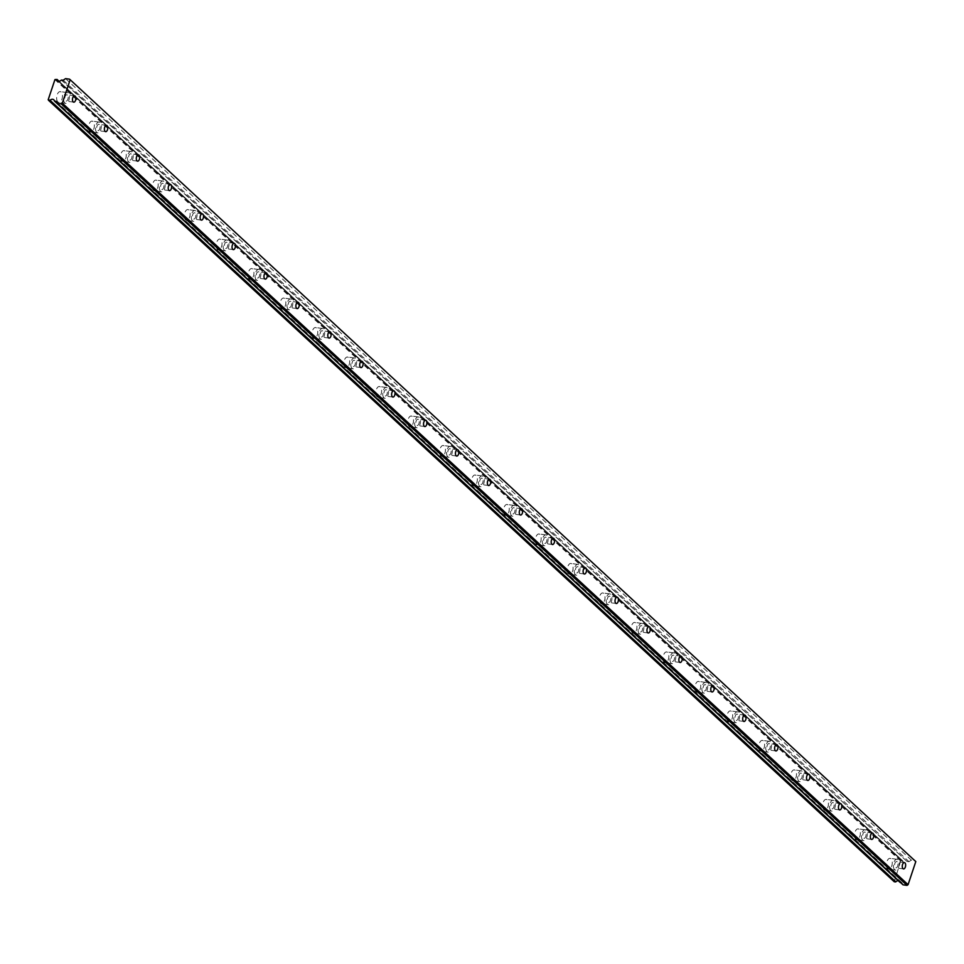 <?xml version="1.0" encoding="UTF-8"?>
<svg xmlns="http://www.w3.org/2000/svg" width="964" height="964" viewBox="0 0 964 964"><rect width="100%" height="100%" fill="white"/><g stroke="black" fill="none" stroke-linecap="round" stroke-linejoin="round"><path stroke-width="0.72" stroke-dasharray="4.82 3.62" d="M67.432 95.075A3.181 1.663 97.7 0 0 66.902 94.809A3.181 1.663 97.7 0 0 64.925 97.195A3.181 1.663 97.7 0 0 65.504 100.846A3.181 1.663 97.7 0 0 66.034 101.124A3.181 1.663 97.7 0 0 68.01 98.738A3.181 1.663 97.7 0 0 67.432 95.075M897.231 861.804A3.181 1.663 97.7 0 0 896.701 861.539A3.181 1.663 97.7 0 0 894.725 863.925A3.181 1.663 97.7 0 0 895.303 867.588A3.181 1.663 97.7 0 0 895.833 867.853A3.181 1.663 97.7 0 0 897.809 865.467A3.181 1.663 97.7 0 0 897.231 861.804M865.311 832.318A3.181 1.663 97.7 0 0 864.78 832.053A3.181 1.663 97.7 0 0 862.804 834.438A3.181 1.663 97.7 0 0 863.383 838.09A3.181 1.663 97.7 0 0 863.925 838.355A3.181 1.663 97.7 0 0 865.889 835.981A3.181 1.663 97.7 0 0 865.311 832.318M833.402 802.831A3.181 1.663 97.7 0 0 832.86 802.566A3.181 1.663 97.7 0 0 830.896 804.952A3.181 1.663 97.7 0 0 831.474 808.603A3.181 1.663 97.7 0 0 832.004 808.868A3.181 1.663 97.7 0 0 833.981 806.482A3.181 1.663 97.7 0 0 833.402 802.831M801.482 773.345A3.181 1.663 97.7 0 0 800.951 773.068A3.181 1.663 97.7 0 0 798.975 775.454A3.181 1.663 97.7 0 0 799.554 779.117A3.181 1.663 97.7 0 0 800.096 779.382A3.181 1.663 97.7 0 0 802.06 776.996A3.181 1.663 97.7 0 0 801.482 773.345M769.573 743.846A3.181 1.663 97.7 0 0 769.031 743.581A3.181 1.663 97.7 0 0 767.067 745.967A3.181 1.663 97.7 0 0 767.633 749.618A3.181 1.663 97.7 0 0 768.175 749.896A3.181 1.663 97.7 0 0 770.152 747.51A3.181 1.663 97.7 0 0 769.573 743.846M737.653 714.36A3.181 1.663 97.7 0 0 737.123 714.095A3.181 1.663 97.7 0 0 735.146 716.481A3.181 1.663 97.7 0 0 735.725 720.132A3.181 1.663 97.7 0 0 736.255 720.397A3.181 1.663 97.7 0 0 738.231 718.011A3.181 1.663 97.7 0 0 737.653 714.36M705.744 684.874A3.181 1.663 97.7 0 0 705.202 684.609A3.181 1.663 97.7 0 0 703.226 686.995A3.181 1.663 97.7 0 0 703.804 690.646A3.181 1.663 97.7 0 0 704.347 690.911A3.181 1.663 97.7 0 0 706.323 688.525A3.181 1.663 97.7 0 0 705.744 684.874M673.824 655.387A3.181 1.663 97.7 0 0 673.294 655.11A3.181 1.663 97.7 0 0 671.318 657.496A3.181 1.663 97.7 0 0 671.896 661.159A3.181 1.663 97.7 0 0 672.426 661.424A3.181 1.663 97.7 0 0 674.402 659.039A3.181 1.663 97.7 0 0 673.824 655.387M641.904 625.889A3.181 1.663 97.7 0 0 641.373 625.624A3.181 1.663 97.7 0 0 639.397 628.01A3.181 1.663 97.7 0 0 639.976 631.661A3.181 1.663 97.7 0 0 640.518 631.938A3.181 1.663 97.7 0 0 642.482 629.552A3.181 1.663 97.7 0 0 641.904 625.889M609.995 596.403A3.181 1.663 97.7 0 0 609.453 596.138A3.181 1.663 97.7 0 0 607.489 598.524A3.181 1.663 97.7 0 0 608.067 602.175A3.181 1.663 97.7 0 0 608.597 602.44A3.181 1.663 97.7 0 0 610.573 600.054A3.181 1.663 97.7 0 0 609.995 596.403M578.075 566.916A3.181 1.663 97.7 0 0 577.544 566.651A3.181 1.663 97.7 0 0 575.568 569.025A3.181 1.663 97.7 0 0 576.147 572.688A3.181 1.663 97.7 0 0 576.689 572.953A3.181 1.663 97.7 0 0 578.653 570.567A3.181 1.663 97.7 0 0 578.075 566.916M546.166 537.418A3.181 1.663 97.7 0 0 545.624 537.153A3.181 1.663 97.7 0 0 543.66 539.539A3.181 1.663 97.7 0 0 544.226 543.202A3.181 1.663 97.7 0 0 544.768 543.467A3.181 1.663 97.7 0 0 546.745 541.081A3.181 1.663 97.7 0 0 546.166 537.418M514.246 507.932A3.181 1.663 97.7 0 0 513.716 507.667A3.181 1.663 97.7 0 0 511.739 510.052A3.181 1.663 97.7 0 0 512.318 513.704A3.181 1.663 97.7 0 0 512.848 513.969A3.181 1.663 97.7 0 0 514.824 511.583A3.181 1.663 97.7 0 0 514.246 507.932M482.337 478.445A3.181 1.663 97.7 0 0 481.795 478.18A3.181 1.663 97.7 0 0 479.819 480.566A3.181 1.663 97.7 0 0 480.397 484.217A3.181 1.663 97.7 0 0 480.94 484.482A3.181 1.663 97.7 0 0 482.916 482.096A3.181 1.663 97.7 0 0 482.337 478.445M450.417 448.959A3.181 1.663 97.7 0 0 449.887 448.682A3.181 1.663 97.7 0 0 447.911 451.068A3.181 1.663 97.7 0 0 448.489 454.731A3.181 1.663 97.7 0 0 449.019 454.996A3.181 1.663 97.7 0 0 450.995 452.61A3.181 1.663 97.7 0 0 450.417 448.959M418.497 419.461A3.181 1.663 97.7 0 0 417.966 419.195A3.181 1.663 97.7 0 0 415.99 421.581A3.181 1.663 97.7 0 0 416.569 425.232A3.181 1.663 97.7 0 0 417.111 425.51A3.181 1.663 97.7 0 0 419.075 423.124A3.181 1.663 97.7 0 0 418.497 419.461M386.588 389.974A3.181 1.663 97.7 0 0 386.046 389.709A3.181 1.663 97.7 0 0 384.082 392.095A3.181 1.663 97.7 0 0 384.66 395.746A3.181 1.663 97.7 0 0 385.19 396.011A3.181 1.663 97.7 0 0 387.167 393.625A3.181 1.663 97.7 0 0 386.588 389.974M354.668 360.488A3.181 1.663 97.7 0 0 354.137 360.223A3.181 1.663 97.7 0 0 352.161 362.609A3.181 1.663 97.7 0 0 352.74 366.26A3.181 1.663 97.7 0 0 353.282 366.525A3.181 1.663 97.7 0 0 355.246 364.139A3.181 1.663 97.7 0 0 354.668 360.488M322.759 330.989A3.181 1.663 97.7 0 0 322.217 330.724A3.181 1.663 97.7 0 0 320.253 333.11A3.181 1.663 97.7 0 0 320.819 336.773A3.181 1.663 97.7 0 0 321.361 337.038A3.181 1.663 97.7 0 0 323.338 334.653A3.181 1.663 97.7 0 0 322.759 330.989M290.839 301.503A3.181 1.663 97.7 0 0 290.309 301.238A3.181 1.663 97.7 0 0 288.332 303.624A3.181 1.663 97.7 0 0 288.911 307.275A3.181 1.663 97.7 0 0 289.441 307.54A3.181 1.663 97.7 0 0 291.417 305.166A3.181 1.663 97.7 0 0 290.839 301.503M258.93 272.017A3.181 1.663 97.7 0 0 258.388 271.752A3.181 1.663 97.7 0 0 256.412 274.137A3.181 1.663 97.7 0 0 256.99 277.789A3.181 1.663 97.7 0 0 257.533 278.054A3.181 1.663 97.7 0 0 259.509 275.668A3.181 1.663 97.7 0 0 258.93 272.017M227.01 242.53A3.181 1.663 97.7 0 0 226.48 242.253A3.181 1.663 97.7 0 0 224.504 244.639A3.181 1.663 97.7 0 0 225.082 248.302A3.181 1.663 97.7 0 0 225.612 248.567A3.181 1.663 97.7 0 0 227.588 246.182A3.181 1.663 97.7 0 0 227.01 242.53M195.09 213.032A3.181 1.663 97.7 0 0 194.559 212.767A3.181 1.663 97.7 0 0 192.583 215.153A3.181 1.663 97.7 0 0 193.162 218.804A3.181 1.663 97.7 0 0 193.704 219.081A3.181 1.663 97.7 0 0 195.668 216.695A3.181 1.663 97.7 0 0 195.09 213.032M163.181 183.546A3.181 1.663 97.7 0 0 162.639 183.281A3.181 1.663 97.7 0 0 160.675 185.666A3.181 1.663 97.7 0 0 161.253 189.318A3.181 1.663 97.7 0 0 161.783 189.583A3.181 1.663 97.7 0 0 163.76 187.197A3.181 1.663 97.7 0 0 163.181 183.546M131.261 154.059A3.181 1.663 97.7 0 0 130.73 153.794A3.181 1.663 97.7 0 0 128.754 156.18A3.181 1.663 97.7 0 0 129.333 159.831A3.181 1.663 97.7 0 0 129.875 160.096A3.181 1.663 97.7 0 0 131.839 157.71A3.181 1.663 97.7 0 0 131.261 154.059M99.352 124.573A3.181 1.663 97.7 0 0 98.81 124.296A3.181 1.663 97.7 0 0 96.846 126.682A3.181 1.663 97.7 0 0 97.412 130.345A3.181 1.663 97.7 0 0 97.954 130.61A3.181 1.663 97.7 0 0 99.931 128.224A3.181 1.663 97.7 0 0 99.352 124.573M894.255 881.747L900.689 861.069L902.653 860.816L58.864 81.157L902.81 860.973A2.904 2.338 -47.3 0 0 907.112 861.551L61.359 80.084M57.888 101.967A5.459 2.844 -82.3 0 1 56.9 95.701A5.459 2.844 -82.3 0 1 60.286 91.616A5.459 2.844 -82.3 0 1 61.202 92.074A5.459 2.844 -82.3 0 1 62.19 98.34A5.459 2.844 -82.3 0 1 58.804 102.425A5.459 2.844 -82.3 0 1 57.888 101.967M64.817 102.907A5.459 2.844 -82.3 0 1 63.829 96.641A5.459 2.844 -82.3 0 1 67.203 92.556A5.459 2.844 -82.3 0 1 68.119 93.014A5.459 2.844 -82.3 0 1 69.119 99.28A5.459 2.844 -82.3 0 1 65.733 103.365A5.459 2.844 -82.3 0 1 64.817 102.907M887.687 868.697A5.459 2.844 -82.3 0 1 886.699 862.431A5.459 2.844 -82.3 0 1 890.073 858.346A5.459 2.844 -82.3 0 1 891.001 858.804A5.459 2.844 -82.3 0 1 891.989 865.07A5.459 2.844 -82.3 0 1 888.603 869.154A5.459 2.844 -82.3 0 1 887.687 868.697M894.616 869.649A5.459 2.844 -82.3 0 1 893.616 863.383A5.459 2.844 -82.3 0 1 897.002 859.286A5.459 2.844 -82.3 0 1 897.918 859.743A5.459 2.844 -82.3 0 1 898.906 866.009A5.459 2.844 -82.3 0 1 895.532 870.106A5.459 2.844 -82.3 0 1 894.616 869.649M855.767 839.21A5.459 2.844 -82.3 0 1 854.779 832.944A5.459 2.844 -82.3 0 1 858.165 828.859A5.459 2.844 -82.3 0 1 859.081 829.317A5.459 2.844 -82.3 0 1 860.069 835.583A5.459 2.844 -82.3 0 1 856.695 839.668A5.459 2.844 -82.3 0 1 855.767 839.21M862.696 840.15A5.459 2.844 -82.3 0 1 861.708 833.884A5.459 2.844 -82.3 0 1 865.082 829.799A5.459 2.844 -82.3 0 1 866.009 830.257A5.459 2.844 -82.3 0 1 866.998 836.523A5.459 2.844 -82.3 0 1 863.611 840.608A5.459 2.844 -82.3 0 1 862.696 840.15M823.859 809.724A5.459 2.844 -82.3 0 1 822.87 803.458A5.459 2.844 -82.3 0 1 826.244 799.373A5.459 2.844 -82.3 0 1 827.172 799.831A5.459 2.844 -82.3 0 1 828.16 806.097A5.459 2.844 -82.3 0 1 824.774 810.182A5.459 2.844 -82.3 0 1 823.859 809.724M830.775 810.664A5.459 2.844 -82.3 0 1 829.787 804.398A5.459 2.844 -82.3 0 1 833.173 800.313A5.459 2.844 -82.3 0 1 834.089 800.771A5.459 2.844 -82.3 0 1 835.077 807.037A5.459 2.844 -82.3 0 1 831.703 811.122A5.459 2.844 -82.3 0 1 830.775 810.664M791.938 780.238A5.459 2.844 -82.3 0 1 790.95 773.971A5.459 2.844 -82.3 0 1 794.336 769.875A5.459 2.844 -82.3 0 1 795.252 770.332A5.459 2.844 -82.3 0 1 796.24 776.598A5.459 2.844 -82.3 0 1 792.866 780.695A5.459 2.844 -82.3 0 1 791.938 780.238M798.867 781.177A5.459 2.844 -82.3 0 1 797.879 774.911A5.459 2.844 -82.3 0 1 801.253 770.814A5.459 2.844 -82.3 0 1 802.181 771.284A5.459 2.844 -82.3 0 1 803.169 777.55A5.459 2.844 -82.3 0 1 799.783 781.635A5.459 2.844 -82.3 0 1 798.867 781.177M760.03 750.739A5.459 2.844 -82.3 0 1 759.042 744.473A5.459 2.844 -82.3 0 1 762.416 740.388A5.459 2.844 -82.3 0 1 763.331 740.846A5.459 2.844 -82.3 0 1 764.332 747.112A5.459 2.844 -82.3 0 1 760.945 751.197A5.459 2.844 -82.3 0 1 760.03 750.739M766.946 751.691A5.459 2.844 -82.3 0 1 765.958 745.425A5.459 2.844 -82.3 0 1 769.344 741.328A5.459 2.844 -82.3 0 1 770.26 741.786A5.459 2.844 -82.3 0 1 771.248 748.052A5.459 2.844 -82.3 0 1 767.874 752.149A5.459 2.844 -82.3 0 1 766.946 751.691M728.109 721.253A5.459 2.844 -82.3 0 1 727.121 714.987A5.459 2.844 -82.3 0 1 730.507 710.902A5.459 2.844 -82.3 0 1 731.423 711.36A5.459 2.844 -82.3 0 1 732.411 717.626A5.459 2.844 -82.3 0 1 729.025 721.711A5.459 2.844 -82.3 0 1 728.109 721.253M735.038 722.193A5.459 2.844 -82.3 0 1 734.05 715.927A5.459 2.844 -82.3 0 1 737.424 711.842A5.459 2.844 -82.3 0 1 738.34 712.3A5.459 2.844 -82.3 0 1 739.34 718.566A5.459 2.844 -82.3 0 1 735.954 722.651A5.459 2.844 -82.3 0 1 735.038 722.193M696.201 691.766A5.459 2.844 -82.3 0 1 695.201 685.5A5.459 2.844 -82.3 0 1 698.587 681.403A5.459 2.844 -82.3 0 1 699.503 681.873A5.459 2.844 -82.3 0 1 700.491 688.127A5.459 2.844 -82.3 0 1 697.117 692.224A5.459 2.844 -82.3 0 1 696.201 691.766M703.118 692.706A5.459 2.844 -82.3 0 1 702.129 686.44A5.459 2.844 -82.3 0 1 705.515 682.355A5.459 2.844 -82.3 0 1 706.431 682.813A5.459 2.844 -82.3 0 1 707.419 689.079A5.459 2.844 -82.3 0 1 704.033 693.164A5.459 2.844 -82.3 0 1 703.118 692.706M664.28 662.28A5.459 2.844 -82.3 0 1 663.292 656.014A5.459 2.844 -82.3 0 1 666.666 651.917A5.459 2.844 -82.3 0 1 667.594 652.375A5.459 2.844 -82.3 0 1 668.582 658.641A5.459 2.844 -82.3 0 1 665.196 662.738A5.459 2.844 -82.3 0 1 664.28 662.28M671.209 663.22A5.459 2.844 -82.3 0 1 670.209 656.954A5.459 2.844 -82.3 0 1 673.595 652.857A5.459 2.844 -82.3 0 1 674.511 653.315A5.459 2.844 -82.3 0 1 675.499 659.581A5.459 2.844 -82.3 0 1 672.125 663.678A5.459 2.844 -82.3 0 1 671.209 663.22M632.36 632.782A5.459 2.844 -82.3 0 1 631.372 626.516A5.459 2.844 -82.3 0 1 634.758 622.431A5.459 2.844 -82.3 0 1 635.674 622.889A5.459 2.844 -82.3 0 1 636.662 629.155A5.459 2.844 -82.3 0 1 633.288 633.24A5.459 2.844 -82.3 0 1 632.36 632.782M639.289 633.722A5.459 2.844 -82.3 0 1 638.301 627.456A5.459 2.844 -82.3 0 1 641.675 623.371A5.459 2.844 -82.3 0 1 642.602 623.829A5.459 2.844 -82.3 0 1 643.591 630.095A5.459 2.844 -82.3 0 1 640.204 634.179A5.459 2.844 -82.3 0 1 639.289 633.722M600.452 603.295A5.459 2.844 -82.3 0 1 599.463 597.029A5.459 2.844 -82.3 0 1 602.837 592.944A5.459 2.844 -82.3 0 1 603.765 593.402A5.459 2.844 -82.3 0 1 604.753 599.668A5.459 2.844 -82.3 0 1 601.367 603.753A5.459 2.844 -82.3 0 1 600.452 603.295M607.368 604.235A5.459 2.844 -82.3 0 1 606.38 597.969A5.459 2.844 -82.3 0 1 609.766 593.884A5.459 2.844 -82.3 0 1 610.682 594.342A5.459 2.844 -82.3 0 1 611.67 600.608A5.459 2.844 -82.3 0 1 608.296 604.693A5.459 2.844 -82.3 0 1 607.368 604.235M568.531 573.809A5.459 2.844 -82.3 0 1 567.543 567.543A5.459 2.844 -82.3 0 1 570.929 563.446A5.459 2.844 -82.3 0 1 571.845 563.904A5.459 2.844 -82.3 0 1 572.833 570.17A5.459 2.844 -82.3 0 1 569.459 574.267A5.459 2.844 -82.3 0 1 568.531 573.809M575.46 574.749A5.459 2.844 -82.3 0 1 574.472 568.483A5.459 2.844 -82.3 0 1 577.846 564.398A5.459 2.844 -82.3 0 1 578.774 564.856A5.459 2.844 -82.3 0 1 579.762 571.122A5.459 2.844 -82.3 0 1 576.376 575.207A5.459 2.844 -82.3 0 1 575.46 574.749M536.623 544.311A5.459 2.844 -82.3 0 1 535.635 538.045A5.459 2.844 -82.3 0 1 539.009 533.96A5.459 2.844 -82.3 0 1 539.924 534.418A5.459 2.844 -82.3 0 1 540.924 540.683A5.459 2.844 -82.3 0 1 537.538 544.768A5.459 2.844 -82.3 0 1 536.623 544.311M543.539 545.263A5.459 2.844 -82.3 0 1 542.551 538.997A5.459 2.844 -82.3 0 1 545.937 534.899A5.459 2.844 -82.3 0 1 546.853 535.357A5.459 2.844 -82.3 0 1 547.841 541.623A5.459 2.844 -82.3 0 1 544.467 545.72A5.459 2.844 -82.3 0 1 543.539 545.263M504.702 514.824A5.459 2.844 -82.3 0 1 503.714 508.558A5.459 2.844 -82.3 0 1 507.1 504.473A5.459 2.844 -82.3 0 1 508.016 504.931A5.459 2.844 -82.3 0 1 509.004 511.197A5.459 2.844 -82.3 0 1 505.618 515.282A5.459 2.844 -82.3 0 1 504.702 514.824M511.631 515.764A5.459 2.844 -82.3 0 1 510.643 509.498A5.459 2.844 -82.3 0 1 514.017 505.413A5.459 2.844 -82.3 0 1 514.933 505.871A5.459 2.844 -82.3 0 1 515.933 512.137A5.459 2.844 -82.3 0 1 512.547 516.222A5.459 2.844 -82.3 0 1 511.631 515.764M472.794 485.338A5.459 2.844 -82.3 0 1 471.794 479.072A5.459 2.844 -82.3 0 1 475.18 474.987A5.459 2.844 -82.3 0 1 476.096 475.445A5.459 2.844 -82.3 0 1 477.084 481.711A5.459 2.844 -82.3 0 1 473.71 485.796A5.459 2.844 -82.3 0 1 472.794 485.338M479.711 486.278A5.459 2.844 -82.3 0 1 478.722 480.012A5.459 2.844 -82.3 0 1 482.108 475.927A5.459 2.844 -82.3 0 1 483.024 476.385A5.459 2.844 -82.3 0 1 484.012 482.651A5.459 2.844 -82.3 0 1 480.626 486.736A5.459 2.844 -82.3 0 1 479.711 486.278M440.873 455.852A5.459 2.844 -82.3 0 1 439.885 449.586A5.459 2.844 -82.3 0 1 443.259 445.488A5.459 2.844 -82.3 0 1 444.187 445.946A5.459 2.844 -82.3 0 1 445.175 452.212A5.459 2.844 -82.3 0 1 441.789 456.309A5.459 2.844 -82.3 0 1 440.873 455.852M447.802 456.791A5.459 2.844 -82.3 0 1 446.802 450.525A5.459 2.844 -82.3 0 1 450.188 446.428A5.459 2.844 -82.3 0 1 451.104 446.886A5.459 2.844 -82.3 0 1 452.092 453.152A5.459 2.844 -82.3 0 1 448.718 457.249A5.459 2.844 -82.3 0 1 447.802 456.791M408.953 426.353A5.459 2.844 -82.3 0 1 407.965 420.087A5.459 2.844 -82.3 0 1 411.351 416.002A5.459 2.844 -82.3 0 1 412.267 416.46A5.459 2.844 -82.3 0 1 413.255 422.726A5.459 2.844 -82.3 0 1 409.881 426.811A5.459 2.844 -82.3 0 1 408.953 426.353M415.882 427.293A5.459 2.844 -82.3 0 1 414.894 421.039A5.459 2.844 -82.3 0 1 418.268 416.942A5.459 2.844 -82.3 0 1 419.195 417.4A5.459 2.844 -82.3 0 1 420.184 423.666A5.459 2.844 -82.3 0 1 416.797 427.763A5.459 2.844 -82.3 0 1 415.882 427.293M377.044 396.867A5.459 2.844 -82.3 0 1 376.056 390.601A5.459 2.844 -82.3 0 1 379.43 386.516A5.459 2.844 -82.3 0 1 380.358 386.974A5.459 2.844 -82.3 0 1 381.346 393.24A5.459 2.844 -82.3 0 1 377.96 397.325A5.459 2.844 -82.3 0 1 377.044 396.867M383.961 397.807A5.459 2.844 -82.3 0 1 382.973 391.541A5.459 2.844 -82.3 0 1 386.359 387.456A5.459 2.844 -82.3 0 1 387.275 387.914A5.459 2.844 -82.3 0 1 388.263 394.18A5.459 2.844 -82.3 0 1 384.889 398.265A5.459 2.844 -82.3 0 1 383.961 397.807M345.124 367.38A5.459 2.844 -82.3 0 1 344.136 361.114A5.459 2.844 -82.3 0 1 347.522 357.017A5.459 2.844 -82.3 0 1 348.438 357.475A5.459 2.844 -82.3 0 1 349.426 363.741A5.459 2.844 -82.3 0 1 346.052 367.838A5.459 2.844 -82.3 0 1 345.124 367.38M352.053 368.32A5.459 2.844 -82.3 0 1 351.065 362.054A5.459 2.844 -82.3 0 1 354.439 357.969A5.459 2.844 -82.3 0 1 355.367 358.427A5.459 2.844 -82.3 0 1 356.355 364.693A5.459 2.844 -82.3 0 1 352.969 368.778A5.459 2.844 -82.3 0 1 352.053 368.32M313.216 337.882A5.459 2.844 -82.3 0 1 312.228 331.628A5.459 2.844 -82.3 0 1 315.602 327.531A5.459 2.844 -82.3 0 1 316.517 327.989A5.459 2.844 -82.3 0 1 317.518 334.255A5.459 2.844 -82.3 0 1 314.131 338.352A5.459 2.844 -82.3 0 1 313.216 337.882M320.132 338.834A5.459 2.844 -82.3 0 1 319.144 332.568A5.459 2.844 -82.3 0 1 322.53 328.471A5.459 2.844 -82.3 0 1 323.446 328.929A5.459 2.844 -82.3 0 1 324.434 335.195A5.459 2.844 -82.3 0 1 321.06 339.292A5.459 2.844 -82.3 0 1 320.132 338.834M281.295 308.396A5.459 2.844 -82.3 0 1 280.307 302.13A5.459 2.844 -82.3 0 1 283.693 298.045A5.459 2.844 -82.3 0 1 284.609 298.503A5.459 2.844 -82.3 0 1 285.597 304.769A5.459 2.844 -82.3 0 1 282.211 308.854A5.459 2.844 -82.3 0 1 281.295 308.396M288.224 309.336A5.459 2.844 -82.3 0 1 287.236 303.07A5.459 2.844 -82.3 0 1 290.61 298.985A5.459 2.844 -82.3 0 1 291.526 299.442A5.459 2.844 -82.3 0 1 292.526 305.709A5.459 2.844 -82.3 0 1 289.14 309.793A5.459 2.844 -82.3 0 1 288.224 309.336M249.387 278.909A5.459 2.844 -82.3 0 1 248.387 272.643A5.459 2.844 -82.3 0 1 251.773 268.558A5.459 2.844 -82.3 0 1 252.689 269.016A5.459 2.844 -82.3 0 1 253.677 275.282A5.459 2.844 -82.3 0 1 250.303 279.367A5.459 2.844 -82.3 0 1 249.387 278.909M256.303 279.849A5.459 2.844 -82.3 0 1 255.315 273.583A5.459 2.844 -82.3 0 1 258.701 269.498A5.459 2.844 -82.3 0 1 259.617 269.956A5.459 2.844 -82.3 0 1 260.605 276.222A5.459 2.844 -82.3 0 1 257.219 280.307A5.459 2.844 -82.3 0 1 256.303 279.849M217.466 249.423A5.459 2.844 -82.3 0 1 216.478 243.157A5.459 2.844 -82.3 0 1 219.852 239.06A5.459 2.844 -82.3 0 1 220.78 239.518A5.459 2.844 -82.3 0 1 221.768 245.784A5.459 2.844 -82.3 0 1 218.382 249.881A5.459 2.844 -82.3 0 1 217.466 249.423M224.383 250.363A5.459 2.844 -82.3 0 1 223.395 244.097A5.459 2.844 -82.3 0 1 226.781 240.012A5.459 2.844 -82.3 0 1 227.697 240.47A5.459 2.844 -82.3 0 1 228.685 246.736A5.459 2.844 -82.3 0 1 225.311 250.821A5.459 2.844 -82.3 0 1 224.383 250.363M185.546 219.925A5.459 2.844 -82.3 0 1 184.558 213.659A5.459 2.844 -82.3 0 1 187.944 209.574A5.459 2.844 -82.3 0 1 188.86 210.032A5.459 2.844 -82.3 0 1 189.848 216.298A5.459 2.844 -82.3 0 1 186.474 220.382A5.459 2.844 -82.3 0 1 185.546 219.925M192.475 220.877A5.459 2.844 -82.3 0 1 191.487 214.611A5.459 2.844 -82.3 0 1 194.861 210.513A5.459 2.844 -82.3 0 1 195.788 210.971A5.459 2.844 -82.3 0 1 196.777 217.237A5.459 2.844 -82.3 0 1 193.39 221.334A5.459 2.844 -82.3 0 1 192.475 220.877M153.638 190.438A5.459 2.844 -82.3 0 1 152.649 184.172A5.459 2.844 -82.3 0 1 156.023 180.087A5.459 2.844 -82.3 0 1 156.951 180.545A5.459 2.844 -82.3 0 1 157.939 186.811A5.459 2.844 -82.3 0 1 154.553 190.896A5.459 2.844 -82.3 0 1 153.638 190.438M160.554 191.378A5.459 2.844 -82.3 0 1 159.566 185.112A5.459 2.844 -82.3 0 1 162.952 181.027A5.459 2.844 -82.3 0 1 163.868 181.485A5.459 2.844 -82.3 0 1 164.856 187.751A5.459 2.844 -82.3 0 1 161.482 191.836A5.459 2.844 -82.3 0 1 160.554 191.378M121.717 160.952A5.459 2.844 -82.3 0 1 120.729 154.686A5.459 2.844 -82.3 0 1 124.115 150.601A5.459 2.844 -82.3 0 1 125.031 151.059A5.459 2.844 -82.3 0 1 126.019 157.325A5.459 2.844 -82.3 0 1 122.645 161.41A5.459 2.844 -82.3 0 1 121.717 160.952M128.646 161.892A5.459 2.844 -82.3 0 1 127.658 155.626A5.459 2.844 -82.3 0 1 131.032 151.541A5.459 2.844 -82.3 0 1 131.96 151.999A5.459 2.844 -82.3 0 1 132.948 158.265A5.459 2.844 -82.3 0 1 129.562 162.35A5.459 2.844 -82.3 0 1 128.646 161.892M89.809 131.465A5.459 2.844 -82.3 0 1 88.821 125.2A5.459 2.844 -82.3 0 1 92.195 121.103A5.459 2.844 -82.3 0 1 93.11 121.56A5.459 2.844 -82.3 0 1 94.111 127.826A5.459 2.844 -82.3 0 1 90.724 131.923A5.459 2.844 -82.3 0 1 89.809 131.465M96.725 132.405A5.459 2.844 -82.3 0 1 95.737 126.139A5.459 2.844 -82.3 0 1 99.123 122.042A5.459 2.844 -82.3 0 1 100.039 122.5A5.459 2.844 -82.3 0 1 101.027 128.766A5.459 2.844 -82.3 0 1 97.653 132.863A5.459 2.844 -82.3 0 1 96.725 132.405M61.612 79.976L907.112 861.551M907.365 861.455L909.004 861.683L911.305 860.093L915.306 860.635M903.027 884.832L901.943 882.795L900.617 882.614M54.382 100.943L900.135 882.422A2.904 2.338 -47.3 0 0 898.279 880.747M900.689 861.069L54.936 79.59M48.2 99.714L893.953 881.192M65.552 78.614L911.305 860.093M901.316 860.635L55.563 79.156M901.943 882.795L56.189 101.316M63.25 80.205L909.004 861.683M74.59 95.858L66.902 94.809M904.389 862.587L896.701 861.539M872.468 833.101L864.78 832.053M840.56 803.615L832.86 802.566M808.639 774.116L800.951 773.068M776.731 744.63L769.031 743.581M744.811 715.143L737.123 714.095M712.89 685.645L705.202 684.609M680.982 656.159L673.294 655.11M649.061 626.672L641.373 625.624M617.153 597.186L609.453 596.138M585.232 567.688L577.544 566.651M553.324 538.201L545.624 537.153M521.404 508.715L513.716 507.667M489.483 479.228L481.795 478.18M457.575 449.73L449.887 448.682M425.654 420.244L417.966 419.195M393.746 390.757L386.046 389.709M361.825 361.259L354.137 360.223M329.917 331.773L322.217 330.724M297.997 302.286L290.309 301.238M266.076 272.8L258.388 271.752M234.168 243.302L226.48 242.253M202.247 213.815L194.559 212.767M170.339 184.329L162.639 183.281M138.418 154.843L130.73 153.794M106.51 125.344L98.81 124.296M57.659 80.639L903.425 862.117M67.203 92.556L60.286 91.616M897.002 859.286L890.073 858.346M865.082 829.799L858.165 828.859M833.173 800.313L826.244 799.373M801.253 770.814L794.336 769.875M769.344 741.328L762.416 740.388M737.424 711.842L730.507 710.902M705.515 682.355L698.587 681.403M673.595 652.857L666.666 651.917M641.675 623.371L634.758 622.431M609.766 593.884L602.837 592.944M577.846 564.398L570.929 563.446M545.937 534.899L539.009 533.96M514.017 505.413L507.1 504.473M482.108 475.927L475.18 474.987M450.188 446.428L443.259 445.488M418.268 416.942L411.351 416.002M386.359 387.456L379.43 386.516M354.439 357.969L347.522 357.017M322.53 328.471L315.602 327.531M290.61 298.985L283.693 298.045M258.701 269.498L251.773 268.558M226.781 240.012L219.852 239.06M194.861 210.513L187.944 209.574M162.952 181.027L156.023 180.087M131.032 151.541L124.115 150.601M99.123 122.042L92.195 121.103M73.734 102.16L66.034 101.124M903.533 868.901L895.833 867.853M871.613 839.403L863.925 838.355M839.692 809.917L832.004 808.868M807.784 780.43L800.096 779.382M775.863 750.932L768.175 749.896M743.955 721.446L736.255 720.397M712.034 691.959L704.347 690.911M680.126 662.473L672.426 661.424M648.206 632.974L640.518 631.938M616.285 603.488L608.597 602.44M584.377 574.002L576.689 572.953M552.456 544.515L544.768 543.467M520.548 515.017L512.848 513.969M488.628 485.531L480.94 484.482M456.719 456.044L449.019 454.996M424.799 426.546L417.111 425.51M392.878 397.06L385.19 396.011M360.97 367.573L353.282 366.525M329.049 338.087L321.361 337.038M297.141 308.588L289.441 307.54M265.221 279.102L257.533 278.054M233.312 249.616L225.612 248.567M201.392 220.129L193.704 219.081M169.471 190.631L161.783 189.583M137.563 161.145L129.875 160.096M105.642 131.658L97.954 130.61M53.779 99.786L899.533 881.265M58.925 81.157L902.762 860.864M65.733 103.365L58.804 102.425M895.532 870.106L888.603 869.154M863.611 840.608L856.695 839.668M831.703 811.122L824.774 810.182M799.783 781.635L792.866 780.695M767.874 752.149L760.945 751.197M735.954 722.651L729.025 721.711M704.033 693.164L697.117 692.224M672.125 663.678L665.196 662.738M640.204 634.179L633.288 633.24M608.296 604.693L601.367 603.753M576.376 575.207L569.459 574.267M544.467 545.72L537.538 544.768M512.547 516.222L505.618 515.282M480.626 486.736L473.71 485.796M448.718 457.249L441.789 456.309M416.797 427.763L409.881 426.811M384.889 398.265L377.96 397.325M352.969 368.778L346.052 367.838M321.06 339.292L314.131 338.352M289.14 309.793L282.211 308.854M257.219 280.307L250.303 279.367M225.311 250.821L218.382 249.881M193.39 221.334L186.474 220.382M161.482 191.836L154.553 190.896M129.562 162.35L122.645 161.41M97.653 132.863L90.724 131.923"/><path stroke-width="1.45" d="M75.132 96.123A3.181 1.663 97.7 0 0 74.59 95.858A3.181 1.663 97.7 0 0 72.613 98.244A3.181 1.663 97.7 0 0 73.192 101.895A3.181 1.663 97.7 0 0 73.734 102.16A3.181 1.663 97.7 0 0 75.698 99.774A3.181 1.663 97.7 0 0 75.132 96.123M904.919 862.852A3.181 1.663 97.7 0 0 904.389 862.587A3.181 1.663 97.7 0 0 902.412 864.973A3.181 1.663 97.7 0 0 902.991 868.624A3.181 1.663 97.7 0 0 903.533 868.901A3.181 1.663 97.7 0 0 905.497 866.516A3.181 1.663 97.7 0 0 904.919 862.852M873.01 833.366A3.181 1.663 97.7 0 0 872.468 833.101A3.181 1.663 97.7 0 0 870.504 835.487A3.181 1.663 97.7 0 0 871.082 839.138A3.181 1.663 97.7 0 0 871.613 839.403A3.181 1.663 97.7 0 0 873.589 837.017A3.181 1.663 97.7 0 0 873.01 833.366M841.09 803.88A3.181 1.663 97.7 0 0 840.56 803.615A3.181 1.663 97.7 0 0 838.584 806A3.181 1.663 97.7 0 0 839.162 809.652A3.181 1.663 97.7 0 0 839.692 809.917A3.181 1.663 97.7 0 0 841.668 807.531A3.181 1.663 97.7 0 0 841.09 803.88M809.182 774.381A3.181 1.663 97.7 0 0 808.639 774.116A3.181 1.663 97.7 0 0 806.663 776.502A3.181 1.663 97.7 0 0 807.242 780.165A3.181 1.663 97.7 0 0 807.784 780.43A3.181 1.663 97.7 0 0 809.76 778.044A3.181 1.663 97.7 0 0 809.182 774.381M777.261 744.895A3.181 1.663 97.7 0 0 776.731 744.63A3.181 1.663 97.7 0 0 774.755 747.016A3.181 1.663 97.7 0 0 775.333 750.667A3.181 1.663 97.7 0 0 775.863 750.932A3.181 1.663 97.7 0 0 777.84 748.558A3.181 1.663 97.7 0 0 777.261 744.895M745.353 715.409A3.181 1.663 97.7 0 0 744.811 715.143A3.181 1.663 97.7 0 0 742.834 717.529A3.181 1.663 97.7 0 0 743.413 721.18A3.181 1.663 97.7 0 0 743.955 721.446A3.181 1.663 97.7 0 0 745.919 719.06A3.181 1.663 97.7 0 0 745.353 715.409M713.432 685.922A3.181 1.663 97.7 0 0 712.89 685.645A3.181 1.663 97.7 0 0 710.926 688.031A3.181 1.663 97.7 0 0 711.504 691.694A3.181 1.663 97.7 0 0 712.034 691.959A3.181 1.663 97.7 0 0 714.011 689.573A3.181 1.663 97.7 0 0 713.432 685.922M681.512 656.424A3.181 1.663 97.7 0 0 680.982 656.159A3.181 1.663 97.7 0 0 679.005 658.545A3.181 1.663 97.7 0 0 679.584 662.196A3.181 1.663 97.7 0 0 680.126 662.473A3.181 1.663 97.7 0 0 682.09 660.087A3.181 1.663 97.7 0 0 681.512 656.424M649.603 626.937A3.181 1.663 97.7 0 0 649.061 626.672A3.181 1.663 97.7 0 0 647.097 629.058A3.181 1.663 97.7 0 0 647.675 632.709A3.181 1.663 97.7 0 0 648.206 632.974A3.181 1.663 97.7 0 0 650.182 630.589A3.181 1.663 97.7 0 0 649.603 626.937M617.683 597.451A3.181 1.663 97.7 0 0 617.153 597.186A3.181 1.663 97.7 0 0 615.177 599.572A3.181 1.663 97.7 0 0 615.755 603.223A3.181 1.663 97.7 0 0 616.285 603.488A3.181 1.663 97.7 0 0 618.261 601.102A3.181 1.663 97.7 0 0 617.683 597.451M585.775 567.965A3.181 1.663 97.7 0 0 585.232 567.688A3.181 1.663 97.7 0 0 583.256 570.073A3.181 1.663 97.7 0 0 583.835 573.737A3.181 1.663 97.7 0 0 584.377 574.002A3.181 1.663 97.7 0 0 586.353 571.616A3.181 1.663 97.7 0 0 585.775 567.965M553.854 538.466A3.181 1.663 97.7 0 0 553.324 538.201A3.181 1.663 97.7 0 0 551.348 540.587A3.181 1.663 97.7 0 0 551.926 544.238A3.181 1.663 97.7 0 0 552.456 544.515A3.181 1.663 97.7 0 0 554.433 542.13A3.181 1.663 97.7 0 0 553.854 538.466M521.946 508.98A3.181 1.663 97.7 0 0 521.404 508.715A3.181 1.663 97.7 0 0 519.427 511.101A3.181 1.663 97.7 0 0 520.006 514.752A3.181 1.663 97.7 0 0 520.548 515.017A3.181 1.663 97.7 0 0 522.512 512.631A3.181 1.663 97.7 0 0 521.946 508.98M490.025 479.494A3.181 1.663 97.7 0 0 489.483 479.228A3.181 1.663 97.7 0 0 487.519 481.602A3.181 1.663 97.7 0 0 488.097 485.266A3.181 1.663 97.7 0 0 488.628 485.531A3.181 1.663 97.7 0 0 490.604 483.145A3.181 1.663 97.7 0 0 490.025 479.494M458.105 449.995A3.181 1.663 97.7 0 0 457.575 449.73A3.181 1.663 97.7 0 0 455.598 452.116A3.181 1.663 97.7 0 0 456.177 455.779A3.181 1.663 97.7 0 0 456.719 456.044A3.181 1.663 97.7 0 0 458.683 453.658A3.181 1.663 97.7 0 0 458.105 449.995M426.196 420.509A3.181 1.663 97.7 0 0 425.654 420.244A3.181 1.663 97.7 0 0 423.69 422.63A3.181 1.663 97.7 0 0 424.268 426.281A3.181 1.663 97.7 0 0 424.799 426.546A3.181 1.663 97.7 0 0 426.775 424.172A3.181 1.663 97.7 0 0 426.196 420.509M394.276 391.023A3.181 1.663 97.7 0 0 393.746 390.757A3.181 1.663 97.7 0 0 391.77 393.143A3.181 1.663 97.7 0 0 392.348 396.794A3.181 1.663 97.7 0 0 392.878 397.06A3.181 1.663 97.7 0 0 394.854 394.674A3.181 1.663 97.7 0 0 394.276 391.023M362.368 361.536A3.181 1.663 97.7 0 0 361.825 361.259A3.181 1.663 97.7 0 0 359.849 363.645A3.181 1.663 97.7 0 0 360.428 367.308A3.181 1.663 97.7 0 0 360.97 367.573A3.181 1.663 97.7 0 0 362.946 365.187A3.181 1.663 97.7 0 0 362.368 361.536M330.447 332.038A3.181 1.663 97.7 0 0 329.917 331.773A3.181 1.663 97.7 0 0 327.941 334.159A3.181 1.663 97.7 0 0 328.519 337.81A3.181 1.663 97.7 0 0 329.049 338.087A3.181 1.663 97.7 0 0 331.026 335.701A3.181 1.663 97.7 0 0 330.447 332.038M298.539 302.551A3.181 1.663 97.7 0 0 297.997 302.286A3.181 1.663 97.7 0 0 296.02 304.672A3.181 1.663 97.7 0 0 296.599 308.323A3.181 1.663 97.7 0 0 297.141 308.588A3.181 1.663 97.7 0 0 299.105 306.203A3.181 1.663 97.7 0 0 298.539 302.551M266.618 273.065A3.181 1.663 97.7 0 0 266.076 272.8A3.181 1.663 97.7 0 0 264.112 275.186A3.181 1.663 97.7 0 0 264.69 278.837A3.181 1.663 97.7 0 0 265.221 279.102A3.181 1.663 97.7 0 0 267.197 276.716A3.181 1.663 97.7 0 0 266.618 273.065M234.698 243.579A3.181 1.663 97.7 0 0 234.168 243.302A3.181 1.663 97.7 0 0 232.191 245.687A3.181 1.663 97.7 0 0 232.77 249.351A3.181 1.663 97.7 0 0 233.312 249.616A3.181 1.663 97.7 0 0 235.276 247.23A3.181 1.663 97.7 0 0 234.698 243.579M202.789 214.08A3.181 1.663 97.7 0 0 202.247 213.815A3.181 1.663 97.7 0 0 200.283 216.201A3.181 1.663 97.7 0 0 200.861 219.852A3.181 1.663 97.7 0 0 201.392 220.129A3.181 1.663 97.7 0 0 203.368 217.744A3.181 1.663 97.7 0 0 202.789 214.08M170.869 184.594A3.181 1.663 97.7 0 0 170.339 184.329A3.181 1.663 97.7 0 0 168.363 186.715A3.181 1.663 97.7 0 0 168.941 190.366A3.181 1.663 97.7 0 0 169.471 190.631A3.181 1.663 97.7 0 0 171.447 188.245A3.181 1.663 97.7 0 0 170.869 184.594M138.961 155.108A3.181 1.663 97.7 0 0 138.418 154.843A3.181 1.663 97.7 0 0 136.442 157.216A3.181 1.663 97.7 0 0 137.021 160.88A3.181 1.663 97.7 0 0 137.563 161.145A3.181 1.663 97.7 0 0 139.539 158.759A3.181 1.663 97.7 0 0 138.961 155.108M107.04 125.609A3.181 1.663 97.7 0 0 106.51 125.344A3.181 1.663 97.7 0 0 104.534 127.73A3.181 1.663 97.7 0 0 105.112 131.381A3.181 1.663 97.7 0 0 105.642 131.658A3.181 1.663 97.7 0 0 107.619 129.272A3.181 1.663 97.7 0 0 107.04 125.609M900.617 882.614L54.382 100.943A2.904 2.338 -47.3 0 0 50.08 100.352L48.2 99.714L54.936 79.59L57.057 79.494A2.904 2.338 -47.3 0 0 61.359 80.084L63.25 80.205L65.552 78.614L69.553 79.169L915.8 861.575L908.076 884.663L62.323 103.184L70.047 80.096M54.538 101.087L56.189 101.316L57.274 103.365L61.274 103.907L62.323 103.184M908.076 884.663L907.028 885.386L61.274 103.907M69.553 79.169L915.8 861.575M907.028 885.386L903.027 884.832L57.274 103.365M898.279 880.747A2.904 2.338 -47.3 0 0 895.833 881.831L50.08 100.352M49.839 100.449L895.833 881.831M895.592 881.927L894.255 881.747L48.501 100.268M57.057 79.494L58.852 81.157L57.057 79.482M56.996 79.385L58.925 81.157M54.442 101.039L900.195 882.518"/></g></svg>
